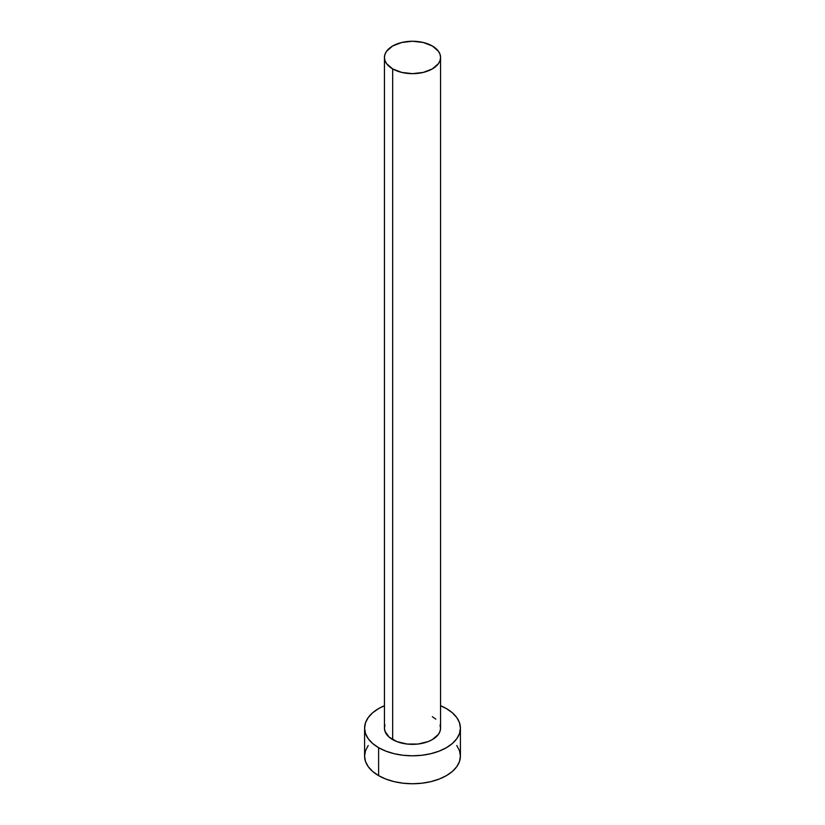<?xml version="1.0" encoding="UTF-8"?>
<svg xmlns="http://www.w3.org/2000/svg" width="825" height="825" viewBox="0 0 825 825"><rect width="100%" height="100%" fill="white"/><g stroke="black" fill="none" stroke-linecap="round" stroke-linejoin="round"><path stroke-width="1.24" d="M384.44 57.451L384.976 60.617L386.574 63.659L392.659 68.908L401.765 72.425L412.5 73.652L423.235 72.425L432.341 68.908L438.426 63.659L440.024 60.617L440.56 57.451L440.024 54.295L438.426 51.253L432.341 45.994L423.235 42.488L412.5 41.25L401.765 42.488L392.659 45.994L386.574 51.253L384.976 54.295L384.44 57.451L384.44 728.145A28.06 16.201 0 0 0 392.659 739.602L392.659 68.908A28.06 16.201 180 0 1 384.44 57.451A28.06 16.201 180 0 1 401.765 42.488A28.06 16.201 180 0 1 432.341 45.994A28.06 16.201 180 0 1 440.56 57.451A28.06 16.201 180 0 1 423.235 72.425A28.06 16.201 180 0 1 392.659 68.908L392.659 739.602A28.06 16.201 0 0 0 423.235 743.108A28.06 16.201 0 0 0 440.56 728.145L440.024 731.301L438.426 734.343L432.341 739.602L428.093 741.613L417.976 744.037L407.024 744.037L396.907 741.613L389.163 737.148L384.976 731.301L384.44 728.145L384.976 724.979M368.228 745.501L365.506 750.688L364.588 756.082A47.912 27.668 0 0 0 378.613 775.644L378.613 747.697L385.883 751.142L394.164 753.699L403.157 755.277L412.5 755.803L421.843 755.277L430.836 753.699L439.117 751.142L446.387 747.697L452.337 743.511L456.772 738.726L459.494 733.538L460.412 728.145L459.494 722.741L456.772 717.554L452.337 712.769L446.387 708.582L440.56 705.715A47.912 27.668 180 0 1 446.387 708.582A47.912 27.668 180 0 1 460.412 728.145A47.912 27.668 180 0 1 430.836 753.699A47.912 27.668 180 0 1 378.613 747.697L378.613 775.644A47.912 27.668 0 0 0 430.836 781.646A47.912 27.668 0 0 0 460.412 756.082L459.494 750.688L456.772 745.501M378.613 747.697A47.912 27.668 180 0 1 364.588 728.145A47.912 27.668 180 0 1 384.44 705.715L378.613 708.582L372.663 712.769L368.228 717.554L365.506 722.741L364.588 728.145L365.506 733.538L368.228 738.726L372.663 743.511L378.613 747.697M432.341 716.688L435.837 719.142M440.024 724.979L440.56 728.145L440.56 57.451M364.588 728.145L364.588 756.082L365.506 761.485L368.228 766.673L372.663 771.458L378.613 775.644L385.883 779.089L394.164 781.646L403.157 783.214L412.5 783.75L421.843 783.214L430.836 781.646L439.117 779.089L446.387 775.644L452.337 771.458L456.772 766.673L459.494 761.485L460.412 756.082L460.412 728.145"/></g></svg>
